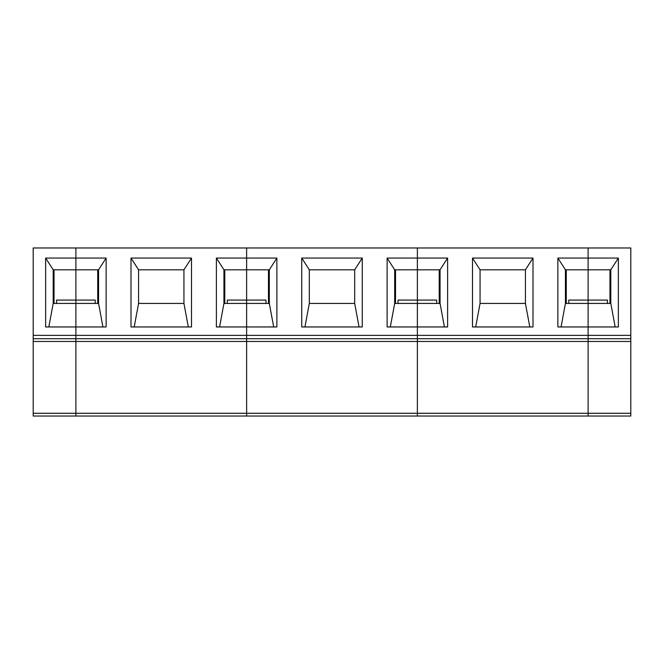 <?xml version="1.0" encoding="UTF-8"?>
<svg xmlns="http://www.w3.org/2000/svg" width="664" height="664" viewBox="0 0 664 664"><rect width="100%" height="100%" fill="white"/><g stroke="black" fill="none" stroke-linecap="round" stroke-linejoin="round"><path stroke-width="1" d="M33.2 416.029L33.2 341.47L75.887 341.47L75.887 416.029L33.2 416.029L417.374 416.029L246.626 416.029L246.626 303.431L246.626 335.361L33.2 335.361L33.2 338.723L75.887 338.723L33.2 338.723L75.887 338.723L75.887 326.962L75.887 416.029M33.2 341.47L33.2 338.723L75.887 338.723L75.887 341.47L246.626 341.47L246.626 416.029M48.829 326.962L53.195 303.431L53.195 269.816L45.633 258.055L45.633 326.962L106.132 326.962L106.132 258.055L98.571 269.816L98.571 303.431L102.937 326.962M54.041 269.816L54.041 303.431M33.2 335.361L33.2 247.971L75.887 247.971L75.887 326.962L75.887 303.431L98.571 303.431M53.195 269.816L75.887 269.816L75.887 300.07L56.556 300.07L56.556 303.431M53.195 303.431L75.887 303.431L75.887 300.07L95.209 300.07L95.209 303.431M607.444 303.431L607.444 300.07L588.113 300.07L588.113 258.055L557.868 258.055L565.429 269.816L588.113 269.816L588.113 247.971L417.374 247.971L417.374 258.055L387.12 258.055L394.682 269.816L417.374 269.816L417.374 247.971L246.626 247.971L246.626 258.055L216.381 258.055L223.942 269.816L246.626 269.816L246.626 247.971L75.887 247.971L75.887 258.055L45.633 258.055M106.132 258.055L75.887 258.055L75.887 269.816L98.571 269.816M188.31 326.962L183.945 303.431L183.945 269.816L191.506 258.055L131.007 258.055L138.568 269.816L183.945 269.816M131.007 258.055L131.007 326.962L191.506 326.962L191.506 258.055M134.203 326.962L138.568 303.431L183.945 303.431M138.568 303.431L138.568 269.816M224.781 269.816L224.781 303.431M216.381 258.055L216.381 326.962L276.88 326.962L276.88 258.055L269.318 269.816L269.318 303.431L273.684 326.962M219.577 326.962L223.942 303.431L269.318 303.431M223.942 269.816L223.942 303.431M265.957 303.431L265.957 300.07L246.626 300.07L246.626 269.816L246.626 303.431L246.626 300.07L227.304 300.07L227.304 303.431M97.733 303.431L97.733 269.816M33.2 413.282L588.113 413.282L588.113 341.47L417.374 341.47L417.374 338.723L417.374 413.282L417.374 341.47L246.626 341.47L246.626 338.723L75.887 338.723M246.626 338.723L246.626 335.361L417.374 335.361L417.374 303.431L417.374 338.723L246.626 338.723M276.88 258.055L246.626 258.055L246.626 269.816L269.318 269.816M359.05 326.962L354.684 303.431L354.684 269.816L362.253 258.055L301.746 258.055L309.316 269.816L354.684 269.816M301.746 258.055L301.746 326.962L362.253 326.962L362.253 258.055M304.95 326.962L309.316 303.431L354.684 303.431M309.316 303.431L309.316 269.816M395.528 269.816L395.528 303.431M387.12 258.055L387.12 326.962L447.619 326.962L447.619 258.055L440.058 269.816L440.058 303.431L444.423 326.962M390.316 326.962L394.682 303.431L440.058 303.431M394.682 269.816L394.682 303.431M436.696 303.431L436.696 300.07L417.374 300.07L417.374 269.816L417.374 303.431L417.374 300.07L398.043 300.07L398.043 303.431M417.374 413.282L417.374 416.029L588.113 416.029L417.374 416.029L417.374 413.282M268.472 303.431L268.472 269.816M630.8 341.47L630.8 338.723L588.113 338.723L588.113 335.361L588.113 338.723L630.8 338.723L588.113 338.723L588.113 341.47L630.8 341.47L630.8 413.282L588.113 413.282L588.113 416.029L630.8 416.029L588.113 416.029L588.113 338.723L417.374 338.723L417.374 335.361L588.113 335.361L588.113 303.431L610.805 303.431L615.171 326.962M447.619 258.055L417.374 258.055L417.374 269.816L440.058 269.816M529.797 326.962L525.431 303.431L525.431 269.816L532.993 258.055L472.494 258.055L480.055 269.816L525.431 269.816M472.494 258.055L472.494 326.962L532.993 326.962L532.993 258.055M475.69 326.962L480.055 303.431L525.431 303.431M480.055 303.431L480.055 269.816M566.267 269.816L566.267 303.431M557.868 258.055L557.868 326.962L588.113 326.962L588.113 303.431L565.429 303.431L561.063 326.962M565.429 269.816L565.429 303.431M618.367 258.055L588.113 258.055L588.113 247.971L630.8 247.971L630.8 335.361L588.113 335.361L588.113 326.962L618.367 326.962L618.367 258.055L610.805 269.816L588.113 269.816L588.113 303.431L588.113 300.07L568.791 300.07L568.791 303.431M439.219 303.431L439.219 269.816M609.959 303.431L609.959 269.816M630.8 413.282L630.8 416.029M588.113 338.723L630.8 338.723L630.8 335.361M610.805 269.816L610.805 303.431"/></g></svg>
